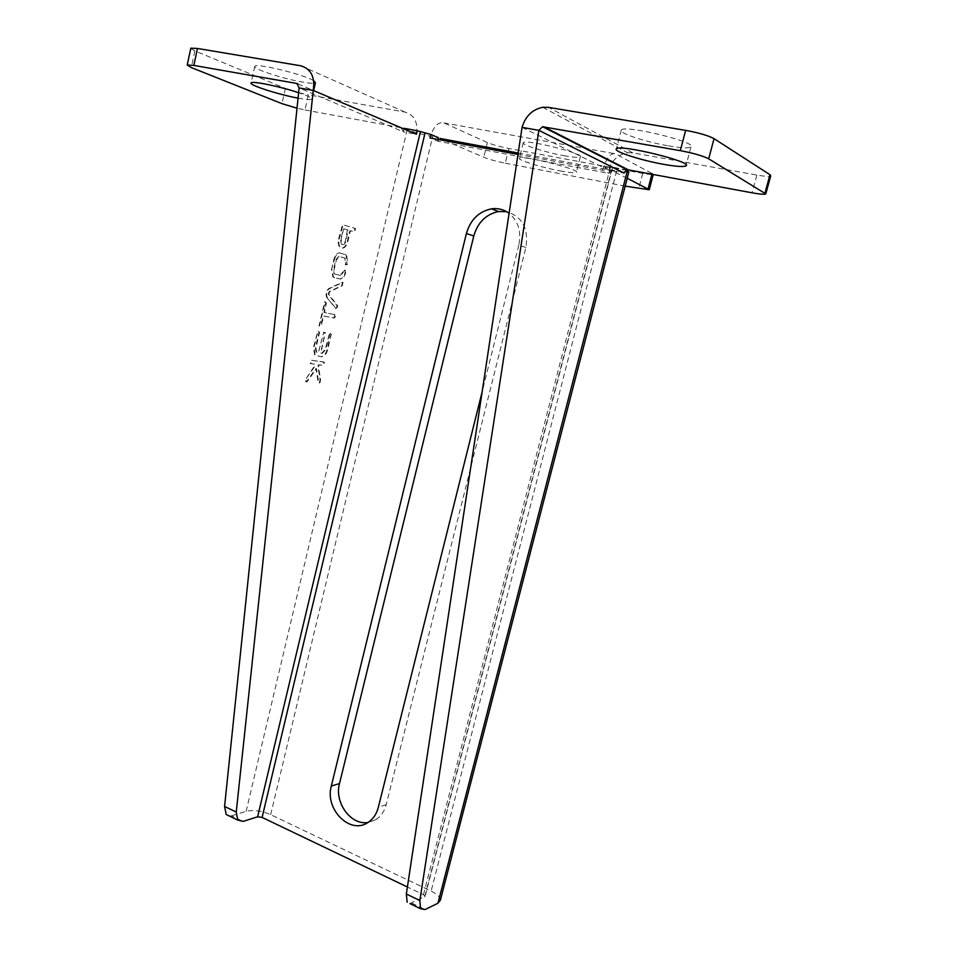 <?xml version="1.0" encoding="UTF-8"?>
<svg xmlns="http://www.w3.org/2000/svg" width="958" height="958" viewBox="0 0 958 958"><rect width="100%" height="100%" fill="white"/><g stroke="black" fill="none" stroke-linecap="round" stroke-linejoin="round"><path stroke-width="0.72" stroke-dasharray="4.79 3.59" d="M347.395 229.824L345.395 240.841C344.377 244.039 343.012 245.188 341.311 244.278L340.533 239.5L343.611 228.722L348.101 230.028L345.982 240.985C344.952 244.182 343.599 245.32 341.898 244.41L341.108 239.632L343.419 229.692L344.197 228.866L347.97 229.956M229.525 816.096L231.549 815.797L243.116 821.401M403.977 128.971L403.306 131.809L416.443 134.264C418.227 122.385 414.383 114.984 404.935 112.086L308.368 94.794L304.943 109.942L297.028 108.206M404.132 128.324L407.21 129.629C413.952 132.276 422.43 134.611 432.645 136.647L438.477 137.736M440.405 900.101C440.237 897.071 437.147 894.077 431.136 891.096L270.659 814.683C261.57 810.839 253.403 809.714 246.146 811.294L231.549 815.797M337.096 305.422L335.935 308.692L326.834 297.567C325.301 294.118 325.983 291.088 328.881 288.49L342.461 282.179L341.731 285.556L328.905 291.807L328.295 294.525L337.779 306.524L336.498 308.835L326.834 297.567M334.737 314.571L333.947 317.96L323.349 315.936L320.583 325.361L318.978 326.091L324.666 301.602L325.816 302.86L323.984 312.428L335.3 314.727L335.611 315.793L334.51 318.104L323.924 316.092L321.158 325.516L319.385 326.151L325.241 301.746L326.391 303.015L324.546 312.583L335.3 314.727M330.402 333.144L327.121 349.574C325.78 354.185 323.732 356.532 320.99 356.604L314.631 355.155L313.446 347.455L317.84 330.965L319.002 332.186L315.386 347.754L316.044 352.089L317.816 352.64L318.583 351.754L323.756 331.995L324.894 333.204L320.643 353.011L321.78 353.239L325.229 349.287L329.588 333.013L331.133 333.384L331.276 334.354L327.684 349.742C326.343 354.352 324.307 356.687 321.565 356.771L315.194 355.322L314.02 347.61L317.637 332.007L318.415 331.121L319.577 332.342L315.96 347.91L316.619 352.257L318.379 352.795L323.553 333.025L325.313 332.378L321.074 352.209L321.217 353.167L322.343 353.394L325.792 349.442L329.396 334.031L330.965 333.3M331.54 269.485L333.959 259.043C335.228 254.924 337.072 252.876 339.503 252.9L346.149 254.936L347.059 264.204L345.359 264.767L344.868 258.097L338.797 256.373L335.851 259.654L333.48 269.833L334.186 273.82L340.306 275.461L344.353 269.725L345.299 270L345.06 272.755C343.826 276.814 342.006 278.862 339.599 278.898L332.845 276.982L331.54 269.485L334.546 259.187L333.959 259.043M306.261 378.398L314.631 365.728L314.535 364.148L310.093 363.477L311.063 360.172L323.672 361.956L322.894 365.309L318.715 364.735L317.912 366.184L320.032 379.524L319.421 382.565L318.307 382.996L315.877 368.519L306.56 381.607L305.818 381.859L305.674 380.925L306.261 378.398L315.194 365.896L315.098 364.315L310.667 363.633L311.637 360.328L324.415 362.208L323.457 365.465L319.277 364.89L318.475 366.351L320.595 379.691L319.984 382.733L318.87 383.164L316.451 368.674L307.123 381.763L306.38 382.026L306.249 381.092L306.823 378.566M338.617 238.973L342.521 224.687L354.999 228.387L354.065 231.752L350.341 230.674L349.574 231.501L347.275 241.368C345.455 247.044 343.036 249.08 340.006 247.463C338.33 245.667 337.863 242.841 338.617 238.973L339.204 239.105L343.108 224.819L355.574 228.519L354.652 231.884L350.927 230.806L350.161 231.632L347.862 241.5C346.042 247.188 343.623 249.212 340.593 247.607C338.904 245.799 338.449 242.973 339.204 239.105M334.546 259.187C335.803 255.056 337.659 253.008 340.09 253.044L346.724 255.067L347.634 264.336L345.934 264.911L345.443 258.241L339.383 256.516L336.426 259.798L334.067 269.964L334.761 273.964L340.88 275.605L344.928 269.869L345.874 270.144L345.634 272.898C344.401 276.958 342.581 279.006 340.174 279.041L333.779 277.533M334.354 277.676L333.42 277.125L332.115 269.629M327.408 297.71C325.876 294.262 326.558 291.232 329.456 288.633L343.036 282.323L342.305 285.7L329.48 291.951L328.869 294.681L337.671 305.578M401.234 127.785L403.306 131.809L299.124 87.944M304.943 109.942L401.163 127.773M298.07 98.135L299.076 98.315C306.368 99.62 310.584 99.919 311.709 99.201C312.488 98.123 308.129 95.968 298.633 92.722M438.069 139.449L437.65 141.197L430.01 137.94C433.387 126.528 438.022 121.51 443.889 122.887L487.371 142.562C492.735 144.766 499.908 146.754 508.89 148.538L642.722 173.386C648.794 174.476 652.314 174.763 653.296 174.224L615.659 153.879C610.617 152.621 606.258 158.082 602.57 170.237L603.528 166.524L609.983 169.722L609.037 173.398L602.57 170.237L517.979 154.406M609.983 169.722L616.641 170.967C623.61 172.236 627.682 172.572 628.855 171.973M367.944 822.503L375.787 819.701C380.961 816.384 384.445 811.354 386.23 804.612L525.87 247.475C528.792 228.639 522.385 216.712 506.662 211.694M190.762 48.499L194.893 50.906L285.364 88.423C292.01 90.986 299.674 93.118 308.368 94.794M313.661 80.652C304.44 74.652 256.229 62.857 254.828 66.258C251.367 68.437 283.149 78.879 302.728 82.125C310.045 83.382 314.272 83.597 315.421 82.783M603.528 166.524L612.437 167.949L609.647 166.417L626.58 170.069M409.952 903.598L425.148 896.329L423.484 894.7L407.401 887M627.227 178.272L611.396 170.428L609.037 173.398L437.65 141.197L440.165 138.467M525.87 247.475L518.817 245.104C521.547 231.68 518.314 221.07 509.093 213.299M518.817 245.104L482.125 391.918M522.062 127.378L608.677 170.165L623.993 173.027L624.975 169.255M508.89 148.538L505.273 163.195C496.316 161.375 489.143 159.411 483.778 157.292L445.781 140.886M505.273 163.195L625.191 186.139M559.999 170.895C569.399 172.644 574.848 173.147 576.345 172.392C581.781 169.877 521.595 154.801 519.44 158.154C516.53 159.711 541.198 167.411 559.999 170.895M542.755 107.296L627.55 152.717C618.066 154.466 611.779 160.285 608.677 170.165L609.647 166.417M563.843 155.663C573.267 157.363 578.74 157.783 580.273 156.92C585.817 154.01 525.547 138.886 523.284 142.622C520.314 144.418 544.982 152.298 563.843 155.663M627.55 152.717L632.807 152.861L756.892 175.075C764.664 176.416 769.262 176.715 770.699 175.961M668.54 145.867C681.078 147.987 688.539 148.37 690.922 147.017C698.861 142.622 625.059 124.516 621.311 129.941C617.215 132.575 645.309 141.964 668.54 145.867M407.21 129.629L246.146 811.294M297.926 83.921L313.266 90.435M270.659 814.683L432.645 136.647M616.641 170.967L431.136 891.096M300.86 65.803L404.935 112.086M285.364 88.423L281.963 103.644M194.893 50.906L191.325 67.587M518.194 153.029L611.396 170.428M386.23 804.612L378.314 807.378M423.484 894.7L610.234 167.77M443.889 122.887L615.659 153.879M424.681 896.916L612.174 167.674M652.218 173.039L651.895 174.248M411.736 903.071L425.113 909.549M487.371 142.562L483.778 157.292M642.722 173.386L638.735 188.738M632.807 152.861L548.527 107.368M756.892 175.075L752.078 192.809M254.828 66.258L251.164 82.855M313.649 90.591L311.709 99.201M375.787 819.701L367.8 822.599M612.437 167.949L425.148 896.329M523.284 142.622L519.44 158.154M580.273 156.92L576.345 172.392M621.311 129.941L616.461 148.825M690.922 147.017L686.156 165.075"/><path stroke-width="1.44" d="M403.977 128.971L404.132 128.324L417.281 130.767L416.443 134.264L313.254 90.447L299.124 87.944L224.579 806.432L226.184 814.48L229.525 816.096M297.028 108.206L281.963 103.644L191.325 67.587L187.229 65.024L190.822 48.187L197.492 48.463L300.86 65.803C311.027 68.868 315.17 77.083 313.254 90.447L236.243 812.049L237.8 820.108L243.116 821.401L257.618 816.791L262.109 817.413L407.401 887M299.124 87.944L296.896 83.478L193.851 65.419L187.229 65.024M417.281 130.767L430.849 134.443L438.477 137.736L438.069 139.449M401.163 127.773L313.266 90.435M298.633 92.722C280.742 86.627 252.361 80.747 251.164 82.855C247.871 84.711 278.395 94.591 298.07 98.135M506.662 211.694L498.591 211.526C486.077 214.197 477.814 222.34 473.791 235.955L466.39 233.536C470.426 219.789 478.749 211.562 491.358 208.856C497.885 207.958 503.8 209.443 509.093 213.299M367.944 822.503C350.772 825.497 334.15 802.421 339.503 783.536L473.791 235.955M313.649 90.591L315.421 82.783L313.661 80.652M409.952 903.598L420.61 908.759L425.113 909.549L437.926 903.262L440.405 900.101L628.855 171.973L626.58 170.069M517.979 154.406L430.01 137.94L430.849 134.443M339.503 783.536L331.312 786.075L466.39 233.536M331.312 786.075C324.582 809.055 349.921 834.909 367.8 822.599C373.009 819.258 376.518 814.18 378.314 807.378L482.125 391.918M420.61 908.759L419.844 900.532L538.863 130.348L522.062 127.378L406.336 894.018L419.844 900.532M625.191 186.139L649.249 189.732L627.227 178.272M518.194 153.029L440.165 138.467L445.781 140.886M407.174 902.244L406.336 894.018M623.993 173.027L627.37 169.865L628.4 169.889L752.078 192.809C759.826 194.199 764.4 194.57 765.801 193.923L708.68 158.812C702.921 155.879 693.46 153.172 680.312 150.657L542.563 126.719L538.863 130.348L623.993 173.027M663.702 164.345C676.192 166.548 683.605 167.051 685.94 165.878C693.712 162.07 620.054 143.999 616.461 148.825C612.449 151.136 640.555 160.273 663.702 164.345M765.909 193.516L770.699 175.961L769.981 174.703L714.045 138.659C708.321 135.569 698.849 132.815 685.653 130.372L548.527 107.368L542.755 107.296C532.349 109.452 525.451 116.146 522.062 127.378M224.579 806.432L236.243 812.049M296.896 83.478L297.926 83.921M420.322 132.072L257.618 816.791M424.969 133.354L262.109 817.413M197.492 48.463L193.851 65.419M437.926 903.262L627.454 170.512M651.895 174.248L648.147 188.63M628.4 169.889L543.701 126.719M769.981 174.703L765.059 192.774M714.045 138.659L708.68 158.812M685.653 130.372L680.312 150.657M226.184 814.48L237.8 820.108M498.591 211.526L491.358 208.856M627.37 169.865L542.563 126.719M649.32 189.468L653.236 174.488M686.156 165.075L685.94 165.878"/></g></svg>
